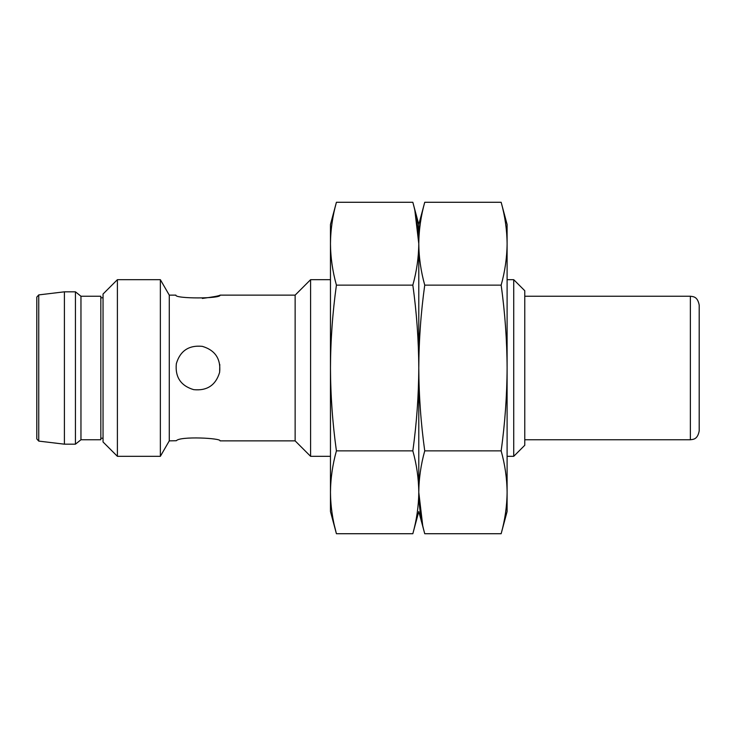<?xml version="1.0" encoding="UTF-8"?>
<svg xmlns="http://www.w3.org/2000/svg" width="736" height="736" viewBox="0 0 736 736"><rect width="100%" height="100%" fill="white"/><g stroke="black" fill="none" stroke-linecap="round" stroke-linejoin="round"><path stroke-width="1.1" d="M330.464 279.68L310.592 279.68L310.592 456.32L330.464 456.32M513.728 279.68L524.768 290.72L524.768 445.28L513.728 456.32L513.728 279.68L507.104 279.68M310.592 279.68L295.136 295.136L295.136 440.864L310.592 456.32M202.345 298.43C213.348 296.958 219.254 295.863 220.064 295.136C221.453 298.834 174.515 298.834 175.904 295.136L169.28 295.136L169.28 440.864L160.356 456.32L117.392 456.32L117.392 279.68L160.356 279.68L160.356 456.32M219.632 372.333C215.749 385.213 207.092 390.991 193.651 389.648C180.78 385.774 175.012 377.108 176.336 363.658C180.2 350.796 188.867 345.028 202.326 346.352C215.179 350.216 220.947 358.883 219.632 372.333L219.788 364.495M169.28 440.864L176.336 440.735C179.97 436.006 221.462 438.113 220.064 440.864L295.136 440.864M690.368 296.24L690.368 439.76C693.119 439.328 697.516 439.686 699.2 430.928L699.2 305.072C697.516 296.314 693.119 296.672 690.368 296.24L524.768 296.24M117.392 279.68L103.04 294.032L103.04 441.968L117.392 456.32M80.96 439.76L100.832 439.76L100.832 296.24L80.96 296.24L80.96 439.76L75.44 444.176L64.4 444.176L64.4 291.824L75.44 291.824L75.44 444.176M38.741 441.094L38.741 294.906L36.8 297.096L36.8 438.904L38.741 441.094L64.4 444.176M335.257 206.798L336.416 202.28L412.832 202.28C416.659 216.025 418.646 229.834 418.784 243.708C418.646 257.582 416.659 271.391 412.832 285.136C416.659 312.625 418.646 340.244 418.784 368C418.646 395.756 416.659 423.375 412.832 450.864C416.659 464.609 418.646 478.418 418.784 492.292L418.784 224.48L418.784 243.708L414.865 210.533M502.311 529.202L501.152 533.72L424.736 533.72C420.909 519.975 418.922 506.166 418.784 492.292C418.922 478.418 420.909 464.609 424.736 450.864C420.909 423.375 418.922 395.756 418.784 368C418.922 340.244 420.909 312.625 424.736 285.136C420.909 271.391 418.922 257.582 418.784 243.708L418.784 492.292C418.646 506.166 416.659 519.975 412.832 533.72L336.416 533.72L334.383 525.467M336.416 285.136C332.589 312.625 330.602 340.244 330.464 368L330.464 224.48L336.416 202.28C332.589 216.025 330.602 229.834 330.464 243.708C330.602 257.582 332.589 271.391 336.416 285.136L412.832 285.136M336.416 450.864C332.589 464.609 330.602 478.418 330.464 492.292L330.464 368C330.602 395.756 332.589 423.375 336.416 450.864L412.832 450.864M330.464 492.292C330.602 506.166 332.589 519.975 336.416 533.72L330.464 511.52L330.464 492.292M418.784 492.292L422.703 525.467M418.784 243.708C418.922 229.834 420.909 216.025 424.736 202.28L501.152 202.28C504.979 216.025 506.966 229.834 507.104 243.708C506.966 229.834 504.979 216.025 501.152 202.28L507.104 224.48L507.104 243.708C506.966 257.582 504.979 271.391 501.152 285.136L424.736 285.136M501.152 450.864C504.979 423.375 506.966 395.756 507.104 368L507.104 511.52L501.152 533.72C504.979 519.975 506.966 506.166 507.104 492.292C506.966 478.418 504.979 464.609 501.152 450.864L424.736 450.864M507.104 243.708L507.104 368C506.966 340.244 504.979 312.625 501.152 285.136M513.728 456.32L507.104 456.32M295.136 295.136L220.064 295.136M169.28 295.136L160.356 279.68M690.368 439.76L524.768 439.76M103.04 297.786L100.832 297.786M103.04 438.214L100.832 438.214M80.96 296.24L75.44 291.824M38.741 294.906L64.4 291.824M424.736 202.28L418.784 224.48L412.832 202.28M424.736 533.72L418.784 511.52L412.832 533.72"/></g></svg>
